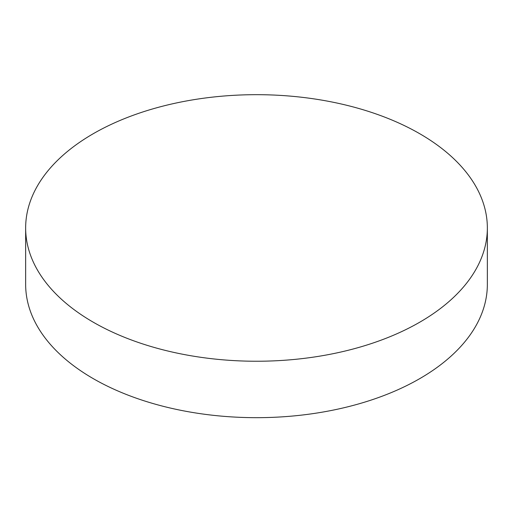 <?xml version="1.0" encoding="UTF-8"?>
<svg xmlns="http://www.w3.org/2000/svg" width="513" height="513" viewBox="0 0 513 513"><rect width="100%" height="100%" fill="white"/><g stroke="black" fill="none" stroke-linecap="round" stroke-linejoin="round"><path stroke-width="0.77" d="M487.35 227.958L487.35 284.394A230.85 133.277 180 0 1 419.737 378.639A230.85 133.277 180 0 1 93.263 378.639A230.85 133.277 180 0 1 25.65 284.394L25.65 227.958A230.85 133.277 180 0 1 168.155 104.825A230.85 133.277 180 0 1 419.737 133.72A230.85 133.277 180 0 1 487.35 227.958A230.85 133.277 180 0 1 344.845 351.097A230.85 133.277 180 0 1 93.263 322.202A230.85 133.277 180 0 1 25.65 227.958"/></g></svg>

